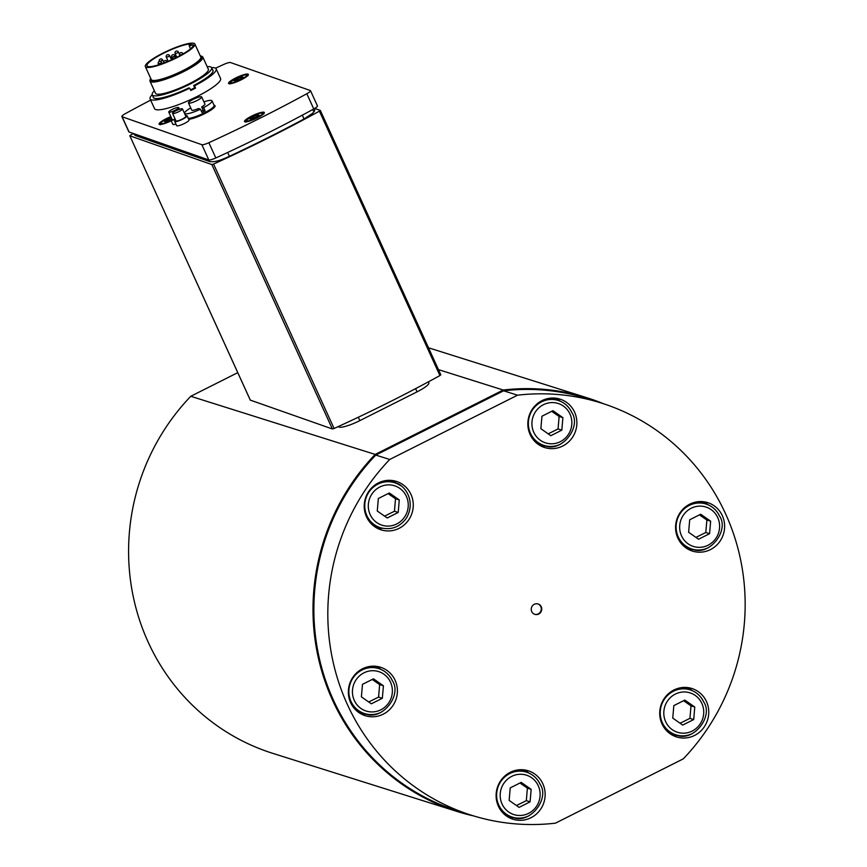 <?xml version="1.0" encoding="UTF-8"?>
<svg xmlns="http://www.w3.org/2000/svg" width="867" height="867" viewBox="0 0 867 867"><rect width="100%" height="100%" fill="white"/><g stroke="black" fill="none" stroke-linecap="round" stroke-linejoin="round"><path stroke-width="1.3" d="M601.47 403.09L587.523 398.701A216.089 207.917 107.5 0 0 503.586 390.8L375.769 455.077A216.089 207.917 107.5 0 0 457.57 810.862L471.507 815.262A216.089 207.917 -72.5 0 1 389.716 459.477L517.523 395.189A216.089 207.917 -72.5 0 1 601.47 403.09A216.089 207.917 -72.5 0 1 683.261 758.874L555.454 823.162A216.089 207.917 -72.5 0 1 471.507 815.262M438.442 369.613L503.207 390.031L375.183 454.427L190.773 396.284L237.764 372.647M473.805 815.966A216.815 208.622 -72.5 0 1 457.158 811.49A216.815 208.622 -72.5 0 1 375.183 454.427M503.207 390.031A216.815 208.622 -72.5 0 1 587.555 397.942A216.815 208.622 -72.5 0 1 603.757 403.827M389.337 492.976L399.275 499.945L398.213 512.44L387.202 517.978L377.264 511.01L378.337 498.514L389.337 492.976M400.597 485.704A23.582 22.694 107.5 0 0 394.615 482.746A23.582 22.694 107.5 0 0 367.153 495.187A23.582 22.694 107.5 0 0 374.436 524.784A23.582 22.694 107.5 0 0 380.429 527.732L373.644 525.597A23.582 22.694 -72.5 0 1 372.973 525.38M387.159 480.405A23.582 22.694 -72.5 0 1 387.831 480.611L394.615 482.746C404.141 483.97 416.68 500.779 406.287 518.314C399.579 527.244 390.963 530.376 380.429 527.732M398.213 512.44L394.442 511.259L395.515 498.753L388.069 493.616M395.515 498.753L399.275 499.945M384.58 516.136L394.442 511.259M689.698 519.767L700.699 514.229L710.637 521.197L709.574 533.704L698.564 539.231L688.626 532.273L689.698 519.767M698.52 501.668A23.582 22.694 -72.5 0 1 699.192 501.863L705.976 503.998A23.582 22.694 107.5 0 0 689.276 505.407A23.582 22.694 107.5 0 0 676.141 528.415A23.582 22.694 107.5 0 0 691.79 548.995A23.582 22.694 107.5 0 0 708.491 547.586M719.534 516.114A23.582 22.694 107.5 0 0 705.976 503.998C712.208 506.09 716.76 510.154 719.632 516.179C729.624 530.886 708.718 557.113 691.79 548.995L685.006 546.849A23.582 22.694 -72.5 0 1 684.345 546.633M710.637 521.197L706.876 520.005L699.431 514.868M695.941 537.388L705.803 532.511L709.574 533.704M705.803 532.511L706.876 520.005M510.219 787.908L521.219 782.37L531.157 789.338L530.095 801.834L519.084 807.372L509.146 800.404L510.219 787.908M519.04 769.798A23.582 22.694 -72.5 0 1 519.712 769.994L526.497 772.139A23.582 22.694 107.5 0 0 509.796 773.548A23.582 22.694 107.5 0 0 496.661 796.545A23.582 22.694 107.5 0 0 512.31 817.126A23.582 22.694 107.5 0 0 529.011 815.717M540.054 784.245A23.582 22.694 107.5 0 0 526.497 772.139C532.728 774.231 537.28 778.284 540.152 784.321C550.144 799.027 529.238 825.243 512.31 817.126L505.526 814.991A23.582 22.694 -72.5 0 1 504.865 814.763M531.157 789.338L527.396 788.146L519.951 783.009M516.461 805.53L526.323 800.642L530.095 801.834M526.323 800.642L527.396 788.146M541.257 606.781A5.44 5.235 -72.5 0 1 534.852 614.367A5.44 5.235 -72.5 0 1 531.493 607.604A5.44 5.235 -72.5 0 1 541.257 606.781M722.341 515.692A25.403 24.439 -72.5 0 1 718.45 543.262A25.403 24.439 -72.5 0 1 692.473 551.109A25.403 24.439 -72.5 0 1 677.864 538.071A25.403 24.439 -72.5 0 1 681.765 510.5A25.403 24.439 -72.5 0 1 707.743 502.654A25.403 24.439 -72.5 0 1 722.341 515.692M395.114 680.281A25.403 24.439 -72.5 0 1 391.223 707.851A25.403 24.439 -72.5 0 1 365.245 715.698A25.403 24.439 -72.5 0 1 350.636 702.66A25.403 24.439 -72.5 0 1 354.538 675.09A25.403 24.439 -72.5 0 1 380.515 667.243A25.403 24.439 -72.5 0 1 395.114 680.281M542.861 783.833A25.403 24.439 -72.5 0 1 538.971 811.404A25.403 24.439 -72.5 0 1 512.993 819.239A25.403 24.439 -72.5 0 1 498.384 806.202A25.403 24.439 -72.5 0 1 502.286 778.631A25.403 24.439 -72.5 0 1 528.263 770.796A25.403 24.439 -72.5 0 1 542.861 783.833M706.475 701.544A25.403 24.439 -72.5 0 1 702.584 729.104A25.403 24.439 -72.5 0 1 676.607 736.95A25.403 24.439 -72.5 0 1 661.998 723.912A25.403 24.439 -72.5 0 1 665.899 696.342A25.403 24.439 -72.5 0 1 691.877 688.496A25.403 24.439 -72.5 0 1 706.475 701.544M574.593 412.15A25.403 24.439 -72.5 0 1 570.703 439.721A25.403 24.439 -72.5 0 1 544.714 447.556A25.403 24.439 -72.5 0 1 530.116 434.519A25.403 24.439 -72.5 0 1 534.018 406.948A25.403 24.439 -72.5 0 1 559.995 399.113A25.403 24.439 -72.5 0 1 574.593 412.15M410.98 494.439A25.403 24.439 -72.5 0 1 407.089 522.01A25.403 24.439 -72.5 0 1 381.101 529.856A25.403 24.439 -72.5 0 1 366.503 516.819A25.403 24.439 -72.5 0 1 370.404 489.248A25.403 24.439 -72.5 0 1 396.382 481.402A25.403 24.439 -72.5 0 1 410.98 494.439M377.21 528.231A25.403 24.439 107.5 0 0 382.575 528.296M396.696 483.526A25.403 24.439 107.5 0 0 392.263 480.502M540.824 445.931A25.403 24.439 107.5 0 0 546.199 446.006M560.31 401.226A25.403 24.439 107.5 0 0 555.877 398.202M550.773 398.116A23.582 22.694 -72.5 0 1 551.445 398.311L558.229 400.456A23.582 22.694 107.5 0 0 541.528 401.865A23.582 22.694 107.5 0 0 528.393 424.863A23.582 22.694 107.5 0 0 544.043 445.443A23.582 22.694 107.5 0 0 560.743 444.034M571.787 412.562A23.582 22.694 107.5 0 0 558.229 400.456C564.46 402.537 569.012 406.601 571.884 412.638C581.876 427.344 560.971 453.56 544.043 445.443L537.258 443.308A23.582 22.694 -72.5 0 1 536.586 443.08M672.716 735.324A25.403 24.439 107.5 0 0 678.081 735.389M692.191 690.62A25.403 24.439 107.5 0 0 687.759 687.596M682.654 687.509A23.582 22.694 -72.5 0 1 683.326 687.704L690.11 689.839A23.582 22.694 107.5 0 0 673.41 691.248A23.582 22.694 107.5 0 0 660.275 714.256A23.582 22.694 107.5 0 0 675.924 734.837A23.582 22.694 107.5 0 0 692.625 733.428M703.668 701.956A23.582 22.694 107.5 0 0 690.11 689.839C696.342 691.931 700.894 695.995 703.766 702.032C713.758 716.727 692.852 742.954 675.924 734.837L669.14 732.691A23.582 22.694 -72.5 0 1 668.479 732.474M509.102 817.624A25.403 24.439 107.5 0 0 514.467 817.689M528.577 772.909A25.403 24.439 107.5 0 0 524.145 769.896M361.344 714.072A25.403 24.439 107.5 0 0 366.719 714.137M380.83 669.367A25.403 24.439 107.5 0 0 376.397 666.344M371.293 666.246A23.582 22.694 -72.5 0 1 371.965 666.452L378.749 668.587A23.582 22.694 107.5 0 0 362.048 669.996A23.582 22.694 107.5 0 0 348.913 693.004A23.582 22.694 107.5 0 0 364.563 713.574A23.582 22.694 107.5 0 0 381.263 712.175M392.307 680.693A23.582 22.694 107.5 0 0 378.749 668.587C384.981 670.679 389.532 674.743 392.404 680.768C402.396 695.475 381.491 721.702 364.563 713.574L357.778 711.439A23.582 22.694 -72.5 0 1 357.117 711.222M688.582 549.483A25.403 24.439 107.5 0 0 693.947 549.548M708.057 504.778A25.403 24.439 107.5 0 0 703.625 501.755M457.158 811.49L272.758 753.347A216.815 208.622 -72.5 0 1 190.773 396.284M428.385 381.838L428.84 382.835A18.142 3.37 155.5 0 1 417.049 391.851L359.859 420.614A18.142 3.37 155.5 0 1 339.268 427.117L337.967 426.705M368.713 701.977L378.576 697.101L379.648 684.594L372.203 679.457M378.576 697.101L382.347 698.282L371.336 703.82L361.398 696.862L362.471 684.356L373.471 678.818L383.409 685.786L382.347 698.282M383.409 685.786L379.648 684.594M680.075 723.241L689.937 718.353L691.01 705.857L683.564 700.709M689.937 718.353L693.708 719.545L682.697 725.072L672.759 718.114L673.832 705.608L684.832 700.081L694.77 707.038L693.708 719.545M694.77 707.038L691.01 705.857M548.193 433.847L558.055 428.959L559.128 416.463L551.683 411.326M558.055 428.959L561.827 430.151L550.816 435.689L540.878 428.721L541.951 416.225L552.951 410.687L562.889 417.645L561.827 430.151M562.889 417.645L559.128 416.463M534.625 614.291A5.44 5.235 107.5 0 0 540.791 606.629A5.44 5.235 107.5 0 0 537.887 603.92M503.586 390.8L517.523 395.189M375.769 455.077L389.716 459.477M239.769 79.352L235.13 81.108L233.819 80.653L241.795 76.664L243.096 77.13L239.769 79.352M242.261 77.683L241.795 76.664M237.894 80.057L237.157 78.431M313.171 110.64A18.066 3.36 155.5 0 1 303.949 119.039A306.17 56.962 155.5 0 1 299.375 121.478A306.17 56.962 155.5 0 1 229.408 156.309A18.066 3.36 155.5 0 1 223.426 158.867C217.975 161.219 213.38 162.118 209.619 161.555L135.295 135.512L133.941 133.713M121.889 116.579L128.847 131.827A7.261 1.355 -24.5 0 0 129.075 132.001L208.817 159.951A7.261 1.355 -24.5 0 0 215.818 157.957A308.435 57.385 -24.5 0 0 313.767 108.982A7.261 1.355 -24.5 0 0 317.441 105.926L310.494 90.677A7.261 1.355 155.5 0 1 306.82 93.734A308.435 57.385 155.5 0 1 208.86 142.708A7.261 1.355 155.5 0 1 201.859 144.702L122.117 116.752A7.261 1.355 155.5 0 1 121.889 116.579A7.261 1.355 155.5 0 1 125.574 113.523A308.435 57.385 155.5 0 1 150.663 100.128M211.613 67.637A36.284 6.752 155.5 0 1 215.005 67.919A36.284 6.752 155.5 0 1 216.143 68.807L220.576 78.539A36.284 6.752 155.5 0 1 193.504 98.264A36.284 6.752 155.5 0 1 155.67 109.535A36.284 6.752 155.5 0 1 154.532 108.635L150.099 98.903A36.284 6.752 155.5 0 1 152.18 94.72M216.143 68.807A36.284 6.752 155.5 0 1 194.522 85.822L195.552 88.087A36.284 6.752 155.5 0 1 190.773 90.482L189.732 88.206A36.284 6.752 155.5 0 1 150.099 98.903M189.732 88.206L188.876 87.903A32.838 6.112 155.5 0 1 153.231 97.472A32.838 6.112 155.5 0 1 153.134 96.811M212.567 69.728A32.838 6.112 155.5 0 1 213 70.238A32.838 6.112 155.5 0 1 193.655 85.519L194.522 85.822M190.502 89.897A32.838 6.112 -24.5 0 0 194.696 87.784L193.655 85.519M195.552 88.087L194.696 87.784M185.549 115.679A6.806 1.268 155.5 0 1 187.099 115.81A6.806 1.268 155.5 0 1 181.431 119.776A6.806 1.268 155.5 0 1 174.711 121.445A6.806 1.268 155.5 0 1 175.643 120.188M182.46 108.906L185.863 116.373A5.44 1.008 155.5 0 1 181.322 119.548A5.44 1.008 155.5 0 1 175.958 120.881L172.555 113.425A5.44 1.008 155.5 0 1 175.893 110.824A5.44 1.008 155.5 0 1 182.46 108.906A5.44 1.008 155.5 0 1 177.93 112.081A5.44 1.008 155.5 0 1 172.555 113.425M187.099 115.81L189.017 120.025A6.806 1.268 155.5 0 1 183.349 123.992A6.806 1.268 155.5 0 1 176.64 125.661L174.711 121.445M200.754 98.253A7.261 1.355 -24.5 0 0 201.686 96.952A7.261 1.355 -24.5 0 0 196.592 97.873A7.261 1.355 -24.5 0 0 189.407 101.677A7.261 1.355 -24.5 0 0 188.475 102.978A7.261 1.355 -24.5 0 0 193.569 102.068A7.261 1.355 -24.5 0 0 200.754 98.253M188.475 102.978L191.726 110.109A7.261 1.355 -24.5 0 0 198.489 108.516L200.461 109.209L201.935 112.45A15.064 2.807 155.5 0 0 205.132 110.857L203.16 110.163L201.675 106.923A7.261 1.355 -24.5 0 0 204.937 104.094L201.686 96.952M201.339 111.117A7.261 1.355 -24.5 0 0 203.16 110.163M201.675 106.923L203.647 107.606L205.132 110.857M190.707 107.876A15.064 2.807 -24.5 0 0 184.628 113.349A15.064 2.807 -24.5 0 0 200.461 109.209M188.28 118.389A15.064 2.807 -24.5 0 0 204.157 112.959A15.064 2.807 -24.5 0 0 214.106 105.406L212.036 100.854A15.064 2.807 -24.5 0 0 203.918 101.862M203.647 107.606A15.064 2.807 -24.5 0 0 212.036 100.854M188.703 119.321A15.779 2.937 -24.5 0 0 206.725 112.58A15.779 2.937 -24.5 0 0 214.572 105.362L213.997 105.156M207.202 66.694A32.653 6.08 155.5 0 1 210.627 66.911A32.653 6.08 155.5 0 1 211.656 67.713A32.653 6.08 155.5 0 1 187.283 85.465A32.653 6.08 155.5 0 1 153.242 95.608A32.653 6.08 155.5 0 1 152.224 94.806A32.653 6.08 155.5 0 1 154.369 90.764M200.244 55.802A28.123 5.235 155.5 0 1 200.732 55.932A28.123 5.235 155.5 0 1 200.743 55.932L201.903 56.344A29.034 5.397 155.5 0 1 202.802 57.059L208.351 69.219A29.034 5.397 155.5 0 1 186.687 84.999A29.034 5.397 155.5 0 1 156.428 94.015A29.034 5.397 155.5 0 1 155.518 93.3L149.98 81.13A29.034 5.397 155.5 0 1 150.034 79.981L150.49 78.832A28.123 5.235 155.5 0 1 150.706 78.366M202.802 57.059A29.034 5.397 155.5 0 1 181.149 72.839A29.034 5.397 155.5 0 1 150.891 81.845A29.034 5.397 155.5 0 1 149.98 81.13M200.743 55.932A28.123 5.235 155.5 0 1 183.013 70.747A28.123 5.235 155.5 0 1 151.313 80.642A28.123 5.235 155.5 0 1 150.49 78.832M194.869 44.022L200.786 56.994A27.213 5.061 155.5 0 1 180.477 71.788A27.213 5.061 155.5 0 1 152.115 80.241A27.213 5.061 155.5 0 1 151.259 79.569L145.342 66.596A27.213 5.061 155.5 0 1 165.651 51.803A27.213 5.061 155.5 0 1 194.024 43.35A27.213 5.061 155.5 0 1 194.869 44.022A27.213 5.061 155.5 0 1 174.57 58.815A27.213 5.061 155.5 0 1 146.198 67.258A27.213 5.061 155.5 0 1 145.342 66.596M193.103 44.575A25.403 4.725 155.5 0 1 193.222 44.77A25.403 4.725 155.5 0 1 172.067 59.606A25.403 4.725 155.5 0 1 147 65.838A25.403 4.725 155.5 0 1 164.329 52.822A25.403 4.725 155.5 0 1 191.293 43.946A3.631 0.672 155.5 0 0 189.125 45.648A3.631 0.672 155.5 0 0 193.103 44.575L193.287 44.997M175.286 119.418A6.806 1.268 155.5 0 1 170.918 120.123A6.806 1.268 155.5 0 1 171.839 118.866M175.167 119.169A5.44 1.008 155.5 0 1 172.165 119.548L168.762 112.092A5.44 1.008 155.5 0 1 172.349 109.361A5.44 1.008 155.5 0 1 178.667 107.573A5.44 1.008 155.5 0 1 174.137 110.759A5.44 1.008 155.5 0 1 168.762 112.092M175.914 124.079A6.806 1.268 155.5 0 1 172.847 124.339L170.918 120.123M215.59 68.2A308.435 57.385 155.5 0 1 223.523 64.537A7.261 1.355 155.5 0 1 230.524 62.554L310.267 90.493A7.261 1.355 155.5 0 1 310.494 90.677M257.12 117.966A10.881 2.027 155.5 0 1 244.505 121.532A10.881 2.027 155.5 0 1 251.701 116.07A10.881 2.027 155.5 0 1 264.316 112.504A10.881 2.027 155.5 0 1 257.12 117.966M171.232 120.806A10.881 2.027 155.5 0 1 159.084 124.133A10.881 2.027 155.5 0 1 166.28 118.671A10.881 2.027 155.5 0 1 170.832 116.633M241.167 79.84A10.881 2.027 155.5 0 1 228.552 83.405A10.881 2.027 155.5 0 1 235.748 77.943A10.881 2.027 155.5 0 1 248.363 74.378A10.881 2.027 155.5 0 1 241.167 79.84M255.711 117.479L251.072 119.234L249.772 118.779L257.737 114.791L259.049 115.257L255.711 117.479M258.203 115.81L257.737 114.791M253.847 118.183L253.099 116.557M171.157 119.505L165.662 121.846L164.351 121.38L171.352 117.771M168.426 120.784L167.689 119.169M250.314 400.12L332.354 428.959L334.077 428.482A308.435 57.385 -24.5 0 0 439.916 375.563L440.815 374.804L320.313 110.402L314.916 108.483M250.368 400.24L129.812 135.783L130.711 135.035A308.435 57.385 -24.5 0 1 133.345 133.583M129.877 135.826L211.851 164.557L332.354 428.959M334.077 428.482L213.585 164.069L211.851 164.557M213.585 164.069A308.435 57.385 -24.5 0 0 319.414 111.149L439.916 375.563M320.313 110.402L319.414 111.149M440.815 374.804L320.313 110.467M404.629 516.938A20.678 19.898 -72.5 0 1 376.809 522.617A20.678 19.898 -72.5 0 1 371.921 494.017A20.678 19.898 -72.5 0 1 399.741 488.349A20.678 19.898 -72.5 0 1 404.629 516.938M717.746 517.621A20.678 19.898 -72.5 0 1 708.068 545.224A20.678 19.898 -72.5 0 1 681.527 535.839A20.678 19.898 -72.5 0 1 691.205 508.246A20.678 19.898 -72.5 0 1 717.746 517.621M538.266 785.762A20.678 19.898 -72.5 0 1 528.588 813.365A20.678 19.898 -72.5 0 1 502.047 803.98A20.678 19.898 -72.5 0 1 511.725 776.377A20.678 19.898 -72.5 0 1 538.266 785.762M339.268 427.117L338.889 426.282M359.859 420.614L358.309 417.222M417.049 391.851L415.586 388.644M363.977 672.825A20.678 19.898 -72.5 0 1 390.518 682.21A20.678 19.898 -72.5 0 1 380.83 709.813A20.678 19.898 -72.5 0 1 354.3 700.428A20.678 19.898 -72.5 0 1 363.977 672.825M675.339 694.088A20.678 19.898 -72.5 0 1 701.88 703.473A20.678 19.898 -72.5 0 1 692.202 731.065A20.678 19.898 -72.5 0 1 665.661 721.68A20.678 19.898 -72.5 0 1 675.339 694.088M543.457 404.694A20.678 19.898 -72.5 0 1 569.998 414.079A20.678 19.898 -72.5 0 1 560.31 441.682A20.678 19.898 -72.5 0 1 533.779 432.297A20.678 19.898 -72.5 0 1 543.457 404.694M230.589 81.888A8.887 1.658 155.5 0 1 240.452 76.263A8.887 1.658 155.5 0 1 246.336 75.895A8.887 1.658 155.5 0 1 236.474 81.52A8.887 1.658 155.5 0 1 230.589 81.888M208.264 159.756L209.608 161.555M227.696 152.462L229.408 156.309M299.386 121.467L303.949 119.039L302.41 115.116M168.436 56.626L169.629 55.716A1.81 1.81 0 0 0 167.168 54.849A1.81 1.81 0 0 0 166.334 57.222L168.436 56.626M160.438 63.313L161.63 62.402A1.81 1.81 0 0 0 159.17 61.535A1.81 1.81 0 0 0 158.336 63.909L160.438 63.313M167.006 61.785L167.136 61.557A1.81 1.81 0 0 0 164.676 60.69A1.81 1.81 0 0 0 163.83 63.031M181.723 54.578L182.926 53.667A1.81 1.81 0 0 0 180.455 52.789A1.81 1.81 0 0 0 179.621 55.163L181.723 54.578M177.247 53.006L178.45 52.096A1.81 1.81 0 0 0 175.979 51.229A1.81 1.81 0 0 0 175.145 53.602L177.247 53.006M160.33 61.373L162.671 59.986A1.81 1.81 0 0 0 160.2 59.119A1.81 1.81 0 0 0 159.355 61.459M173.823 56.615L175.026 55.705A1.81 1.81 0 0 0 172.555 54.838A1.81 1.81 0 0 0 171.72 57.211L173.823 56.615M201.859 144.702L208.817 159.951M129.075 132.001L122.117 116.752M306.82 93.734L313.767 108.982M215.818 157.957L208.86 142.708M246.531 120.014A8.887 1.658 155.5 0 1 256.394 114.39A8.887 1.658 155.5 0 1 262.278 114.021A8.887 1.658 155.5 0 1 252.416 119.646A8.887 1.658 155.5 0 1 246.531 120.014M171.081 120.459A8.887 1.658 155.5 0 1 167.006 122.247A8.887 1.658 155.5 0 1 161.121 122.615A8.887 1.658 155.5 0 1 170.994 116.991M587.555 397.942L428.504 347.786M247.984 75.722C247.875 74.768 246.586 74.551 244.136 75.071L237.861 77.326L230.167 82.202L229.82 84.001M133.323 133.496L135.295 135.512M303.949 119.039L312.716 113.23L314.558 110.987L314.873 108.342M185.679 115.658L184.628 113.349M152.224 94.806L153.665 97.982M211.656 67.713L213.098 70.899M171.514 59.856L169.629 55.716M168.187 61.297L166.334 57.222M162.194 63.627L161.63 62.402M158.737 64.787L158.336 63.909M179.881 55.737L179.621 55.163M179.458 54.307L178.45 52.096M176.846 57.32L175.145 53.602M163.679 62.207L162.671 59.986M175.882 57.796A1.81 1.81 0 0 0 173.487 57.059A1.81 1.81 0 0 0 172.62 59.357M175.958 57.753L175.026 55.705M172.511 58.934L171.72 57.211M190.567 48.812L189.125 45.648M179.447 109.296L178.667 107.573M263.936 113.848C263.817 112.894 262.538 112.677 260.078 113.198L253.814 115.452L246.109 120.329L245.773 122.128M170.983 116.969L162.4 121.391L160.698 122.93L160.352 124.729M250.314 400.186L129.812 135.783"/></g></svg>
